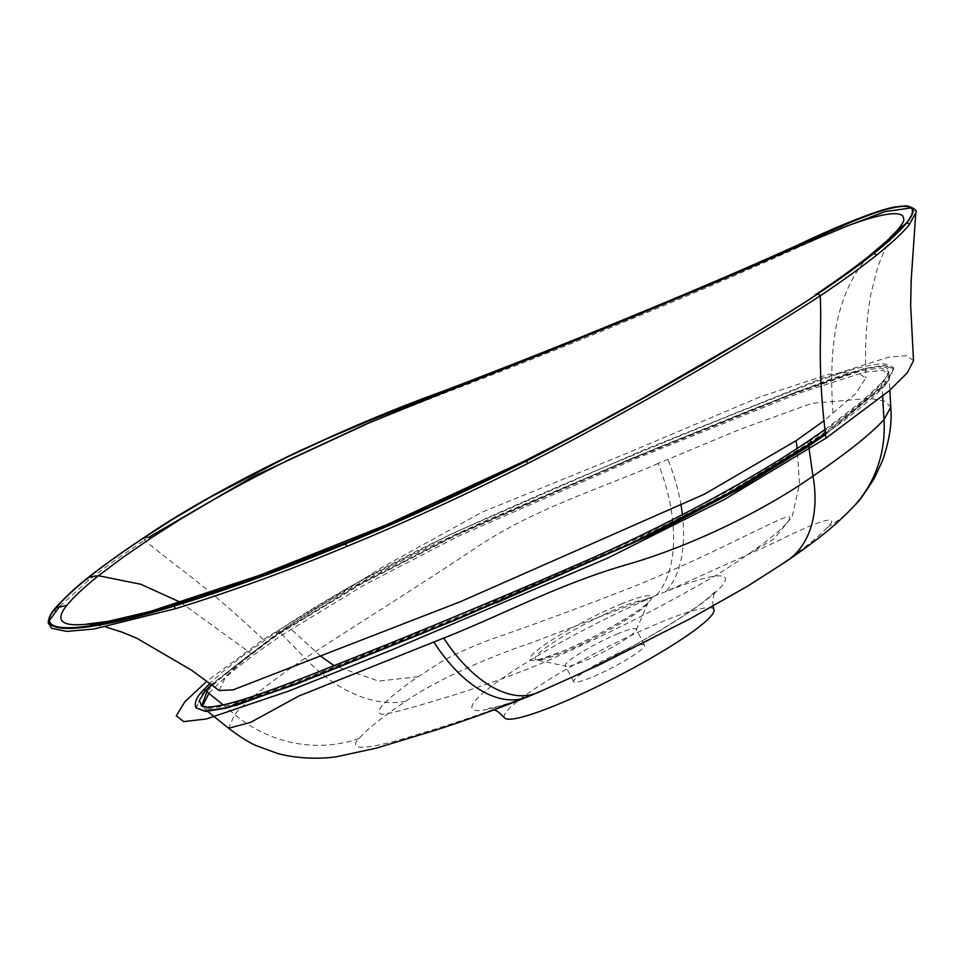 <?xml version="1.0" encoding="UTF-8"?>
<svg xmlns="http://www.w3.org/2000/svg" width="964" height="964" viewBox="0 0 964 964"><rect width="100%" height="100%" fill="white"/><g stroke="black" fill="none" stroke-linecap="round" stroke-linejoin="round"><path stroke-width="0.72" stroke-dasharray="4.82 3.62" d="M749.932 553.131C766.693 541.394 778.502 531.899 785.371 524.609C789.769 519.982 790.854 517.355 788.624 516.716C787.275 515.198 758.897 529.453 730.555 543.106C702.226 556.987 671.824 570.736 639.349 584.329C588.064 604.573 537.695 623.238 488.218 640.337C443.561 657.713 438.174 664.353 418.111 676.74C401.241 688.284 389.468 697.779 382.756 705.214C378.322 709.817 377.695 712.758 380.876 714.023C383.25 715.878 414.098 707.154 444.175 697.948C474.541 688.899 506.004 677.8 538.587 664.642C589.317 642.711 637.469 619.153 683.03 593.969C725.133 570.772 727.844 567.856 749.932 553.131L773.791 538.997L792.203 516.644L799.457 483.988L797.18 448.453M418.111 676.74L378.671 681.078L334.219 665.678M320.687 656.219L288.188 626.443L381.226 567.832L481.904 512.233L625.624 453.803L760.897 396.59L828.751 374.261L856.466 371.899L865.817 378.033L855.646 393.673L823.991 420.75M219.177 690.537L225.925 676.234L251.243 653.628L288.188 626.443M890.748 407.338L885.326 401.205L869.793 398.397L811.893 403.289L741.063 428.92L658.111 463.443A126.947 68.661 67.8 0 1 655.918 595.692A142.395 18.593 -27.3 0 0 488.17 688.79A142.395 18.593 -27.3 0 0 531.513 694.851C492.664 710.348 454.502 723.578 417.014 734.532C377.623 747.208 344.028 753.559 359.138 738.4C367.609 728.76 383.19 716.336 405.88 701.153C437.427 679.162 492.315 655.701 532.502 642.434L665.775 591.631L775.622 542.093C812.544 523.38 843.187 511.679 827.498 527.284C818.761 536.743 803.012 549.287 780.262 564.904C748.582 586.956 696.08 616.08 659.364 634.674C619.659 655.496 580.316 674.21 541.37 690.79L532.658 694.393M504.485 717.782A117.885 15.388 152.7 0 1 552.191 677.656A117.885 15.388 152.7 0 1 660.617 622.358A117.885 15.388 152.7 0 1 713.95 609.67M618.273 633.553A39.898 5.206 -27.3 0 0 581.882 652.086A39.898 5.206 -27.3 0 0 565.374 665.763A39.898 5.206 -27.3 0 0 566.193 666.269A39.898 5.206 -27.3 0 0 583.377 661.376A39.898 5.206 -27.3 0 0 636.216 630.119A39.898 5.206 -27.3 0 0 636.276 629.167A39.898 5.206 -27.3 0 0 618.273 633.553M626.516 649.543A39.898 5.206 -27.3 0 0 590.125 668.064A39.898 5.206 -27.3 0 0 573.616 681.741A39.898 5.206 -27.3 0 0 591.631 677.355A39.898 5.206 -27.3 0 0 628.022 658.822A39.898 5.206 -27.3 0 0 644.53 645.145A39.898 5.206 -27.3 0 0 626.516 649.543M581.533 431.896L703.804 364.404L812.074 298.165L841.427 277.777L865.817 259.352L884.639 243.338L897.592 229.998M812.905 297.057L812.074 298.165M896.918 230.806L891.893 237.59C885.133 247.748 879.204 262.124 877.144 269.305L871.022 293.418C867.347 313.493 865.527 334.641 865.564 356.861L865.817 378.033M496.496 602.849L320.699 674.679M235.361 705.708L214.526 709.902L203.693 708.335L202.307 706.371M658.111 463.443C600.668 488.784 538.84 506.823 479.807 545.166C420.461 585.064 351.498 627.853 305.19 658.207C271.017 681.247 247.495 699.997 234.626 714.445L228.649 728.266M208.923 693.393C222.335 678.487 246.784 659.002 282.271 634.939L363.356 585.485L458.49 536.117L634.999 459.033L798.999 393.228L864.889 372.044L883.132 370.393L889.35 375.249L882.289 387.576L825.546 434.559M211.779 684.874L277.295 634.71L359.813 584.509L457.057 534.478L632.77 458.129L795.143 392.589L863.72 369.067L884.506 365.742L893.7 368.947L886.904 383.395C873.179 398.662 848.212 418.557 811.977 443.079M196.114 708.239L202.585 694.237L206.043 690.513M913.511 360.608L906.775 355.68L888.314 357.222L820.991 378.719L642.651 450.393L450.646 534.297L349.727 586.799L263.317 639.566L206.898 681.211M263.317 639.566C204.32 583.666 174.725 565.88 144.552 540.153L149.673 536.767M372.273 421.437L447.079 392.131C511.908 367.441 573.833 342.871 632.854 318.397C692.044 294.128 747.618 270.257 799.578 246.796L840.03 228.769M910.992 207.911L915.8 212.875M51.646 628.323L49.718 620.081M59.696 606.38L88.64 580.22C103.823 568.182 122.404 554.866 144.383 540.274L144.311 537.43M537.261 692.815A126.947 68.793 67.3 0 0 541.37 690.79A142.395 18.593 -27.3 0 0 709.13 597.692A142.395 18.593 -27.3 0 0 665.775 591.631A126.947 69.384 67.4 0 0 682.416 514.668M681.102 505.485A126.947 69.384 67.4 0 0 667.871 459.418M825.377 433.21L886.663 382.913L893.459 368.489L884.398 365.32L863.78 368.634L795.782 392.059L631.541 458.394L454.538 535.273L358.391 584.738L277.054 634.228L211.357 684.548L279.44 631.721L313.999 609.585L351.498 587.654L405.037 558.975L437.921 542.672L484.723 521.138L657.508 447.802L755.656 407.989L832.679 378.225L864.298 368.634L877.481 366.489L883.795 366.718L887.579 368.368L888.724 372.188L886.109 377.888L881.711 383.419C868.215 398.421 843.596 418.027 807.856 442.247L729.603 490.242L637.204 538.623L466.648 613.514L307.456 677.812L238.012 702.069L214.514 707.07L201.115 705.72L207.634 711.408M207.103 691.501C220.515 676.547 245.013 657.026 280.596 632.938L361.223 583.955L456.165 535.285L631.613 459.262L794.3 393.589L861.093 370.754L880.71 367.911L888.724 371.538L881.843 385.058A3.627 3.41 41.7 0 1 881.711 383.419L881.699 383.419A2.723 2.555 41.6 0 1 886.663 382.901L886.904 383.395M210.947 684.934L202.332 693.767L195.885 707.793M202.332 693.767A2.723 2.555 41.5 0 1 202.633 690.887A2.723 2.555 41.4 0 1 202.645 690.875A2.723 2.555 41.4 0 0 202.332 693.767L202.585 694.237M881.699 383.419A2.723 2.555 41.6 0 1 882.289 382.19L882.289 382.178C887.687 375.358 889.832 372.032 888.724 372.188L889.868 390.179M882.65 396.385L881.843 385.058C868.468 399.976 843.898 419.545 808.121 443.777L728.35 492.508L634.131 541.25L460.792 616.647L299.671 681.584L232.095 704.756L211.032 708.371L201.115 705.72M563.94 652.098A63.636 8.302 -27.3 0 0 648.218 602.247A63.636 8.302 -27.3 0 0 619.599 607.73A63.636 8.302 -27.3 0 0 557.867 639.566A63.636 8.302 -27.3 0 0 536.514 659.894A63.636 8.302 -27.3 0 0 563.94 652.098M620.852 604.139A68.685 8.965 152.7 0 1 644.109 606.103A68.685 8.965 152.7 0 1 560.783 652.013A68.685 8.965 152.7 0 1 537.526 650.049A68.685 8.965 152.7 0 1 620.852 604.139M180.605 602.355L251.243 653.628M868.781 256.291L865.817 259.352C831.595 300.804 829.426 360.066 832.98 413.773M359.138 738.4A126.947 119.307 -139.6 0 1 234.626 714.445L223.13 704.913M405.88 701.153A126.947 84.181 56.4 0 1 305.19 658.207L280.596 632.938A3.627 2.41 56 0 0 279.452 631.709A2.723 1.808 -124 0 0 277.271 631.372L277.271 631.372A2.723 1.808 -124 0 0 277.054 634.228L277.295 634.71M799.578 246.796A1.82 1.205 65.7 0 0 799.24 246.001M798.758 245.434A1.82 1.205 65.7 0 0 797.565 245.157L797.553 245.157M631.083 316.553A1.82 0.988 -112.4 0 1 632.854 318.397M445.742 390.239A1.82 0.747 -110.9 0 1 447.079 392.131M144.154 537.526L144.383 540.274M87.905 578.026A1.82 1.506 -128.6 0 0 88.64 580.22M55.213 608.392A1.82 1.723 -140.5 0 0 54.828 609.501M827.498 527.284A126.947 119.391 -137.7 0 0 854.526 505.522M786.986 560.964A126.947 84.013 55.6 0 1 780.262 564.904M808.7 446.187L808.121 443.777A3.627 2.41 56 0 1 807.844 442.259A2.723 1.808 -124 0 1 808.459 440.958M279.452 631.709A2.723 1.808 -124.1 0 0 277.283 631.372A2.723 1.808 -124.1 0 0 277.271 631.372A2.723 1.808 -124.1 0 0 277.066 634.228M824.955 429.558L862.346 401.06L882.289 382.19A2.723 2.555 41.6 0 1 886.663 382.913M808.471 440.946L808.471 440.946A2.723 1.808 -123.9 0 0 807.856 442.247M713.071 606.236L712.721 600.873L713.697 595.282L715.662 591.065L711.456 595.246C698.876 606.356 675.957 621.455 642.699 640.53C606.211 661.051 571.086 678.355 537.297 692.417C517.885 700.334 503.401 705.359 493.821 707.468L488.326 708.395L494.315 709.757M636.216 630.119L648.423 601.837C647.422 606.633 594.704 638.927 561.096 651.857L540.804 658.99L536.056 659.834L566.193 666.269M573.616 681.741L565.374 665.763M87.278 624.021L89.037 624.094M95.894 624.913L105.715 626.986M644.53 645.145L636.276 629.167M893.7 368.947L893.459 368.489C894.652 367.862 891.929 366.38 885.289 364.043C870.516 363.175 840.548 371.755 795.36 389.793C739.846 411.435 683.404 434.246 626.034 458.201C567.386 482.265 508.727 507.787 450.068 534.791C386.48 564.771 317.072 604.139 277.283 631.372L241.627 656.737L222.817 671.727L209.839 683.404"/><path stroke-width="1.45" d="M334.219 665.678L320.687 656.219M797.18 448.453L796.107 440.681L704.576 494.11L460.816 601.536L232.999 689.899L219.177 690.537L191.583 670.209L136.816 638.252L122.44 632.276L105.715 626.986M532.658 694.393L531.513 694.851A126.947 69.275 67.9 0 1 527.043 697.02L527.043 697.02C495.026 709.89 463.768 721.168 433.27 730.869L376.213 748.16L336.846 756.68C315.469 760.006 289.935 757.427 276.21 752.992L256.352 745.63C249.664 743.003 240.434 737.219 228.649 728.266L250.459 722.446L298.84 696.02L443.705 638.084C502.268 615.044 557.999 584.606 625.756 564.928C695.213 545.13 767.452 508.185 812.977 476.12L808.7 446.187L738.641 489.254L655.134 533.116L496.496 602.849M713.071 606.236L713.95 609.67A117.885 15.388 152.7 0 1 664.148 650.339A117.885 15.388 152.7 0 1 557.529 704.527A117.885 15.388 152.7 0 1 504.485 717.782L498.063 711.709L494.315 709.757M546.227 352.246L443.066 392.938L443.958 391.878L546.227 352.246L628.323 318.855L630.938 316.65A1.82 0.988 -112.4 0 1 631.083 316.553C691.08 291.935 746.582 268.137 797.565 245.157L797.565 245.157A1.82 1.205 65.7 0 0 797.409 245.254C745.521 268.619 690.031 292.417 630.938 316.65C572.014 341.087 510.197 365.645 445.488 390.336C346.233 425.69 220.141 485.326 144.311 537.43L144.154 537.526C122.259 552.047 103.751 565.314 88.628 577.291C73.734 589.245 62.793 599.463 55.816 607.935C29.077 637.566 85.507 633.469 175.135 605.814C230.312 588.727 287.368 567.965 346.317 543.503C405.35 519.319 465.612 491.724 527.091 460.708C620.093 413.11 741.147 344.136 817.966 293.767L818.075 293.695C839.969 279.018 858.466 265.678 873.553 253.677C888.507 241.747 899.448 231.613 906.401 223.299C931.947 192.089 880.53 205.537 797.409 245.254L793.203 248.64L750.643 267.233L706.106 286.332L851.272 222.082C867.817 215.189 881.289 210.526 891.676 208.091C913.233 203.344 918.029 208.477 906.052 223.455L892.64 237.277L873.203 253.821L848.067 272.812L817.834 293.779C801.06 305.154 774.068 322.012 753.715 334.134L639.602 399.988L564.591 440.873L479.012 483.711L429.799 506.57L504.558 471.167L581.533 431.896M429.751 506.606L349.016 541.479L269.896 572.496L223.503 589.04L177.87 603.958C88.917 631.866 28.293 637.794 56.225 607.754C63.082 599.379 73.999 589.173 89.001 577.159C103.979 565.253 122.464 552.023 144.443 537.442L174.737 518.078L208.983 497.918L285.934 457.707L326.085 439.126L366.525 421.883L443.958 391.878L445.488 390.336A1.82 0.747 -110.9 0 1 445.597 390.263L445.597 390.263A1.82 0.747 -110.9 0 1 445.742 390.239M443.066 392.938L365.898 424.16L287.887 460.274C262.027 473.191 240.482 484.458 214.153 499.364L181.413 518.632L152.312 537.213L122.934 557.397L98.497 575.725C84.169 587.209 73.589 597.102 66.769 605.404C55.454 619.539 60.443 625.937 81.723 624.588C93.604 623.961 103.763 622.527 121.934 618.623L149.01 611.911L179.521 603.006L224.094 588.655L269.896 572.496M823.991 420.75L796.107 440.681M179.521 603.006L175.135 605.814A1.82 1.181 72.9 0 0 175.291 608.754L93.713 629.07L66.781 631.372L51.646 628.323L48.2 622.852C48.598 617.695 50.935 612.875 55.213 608.392L55.213 608.392A1.82 1.723 -140.5 0 1 55.816 607.935L66.769 605.404M152.312 537.213L144.443 537.442L152.312 537.213M206.898 681.211L184.968 701.647L176.292 715.746L183.666 721.602L206.356 718.987L288.875 690.995L390.577 650.435L607.754 558.072L724.615 499.388L825.991 438.198L889.194 390.769L907.317 372.803L913.511 360.608L910.643 305.431L911.221 279.488L915.8 212.851L909.028 225.046C902.051 233.421 891.049 243.591 876.035 255.581C860.888 267.643 842.307 281.03 820.316 295.743L820.207 295.828C743.003 346.389 621.298 415.544 527.814 463.407A1.82 0.759 -116.8 0 1 527.091 460.708L529.826 458.575M820.316 295.743L818.075 293.695L812.905 297.057M876.035 255.581A1.82 1.506 -128.6 0 0 873.553 253.677L868.781 256.291L886.844 240.952L897.592 229.998C905.533 219.708 904.148 220.407 902.69 215.767C899.557 213.357 893.387 213.056 884.157 214.876C874.806 216.563 862.394 220.31 846.91 226.118L793.203 248.64M906.052 223.455L897.592 229.998L906.401 223.299A1.82 1.723 -140.2 0 1 909.028 225.046M320.699 674.679L235.361 705.708M202.307 706.371L208.923 693.393L223.13 704.913M443.705 638.084A126.947 68.793 67.3 0 0 537.261 692.815L598.885 665.076L690.332 618.647L747.775 586.076L786.986 560.964A126.947 84.013 55.6 0 0 812.977 476.12C847.308 452.755 870.962 433.921 883.964 419.593L890.748 407.338C892.17 423.015 889.386 440.885 882.422 460.925L874.24 478.433C864.672 493.58 858.105 502.606 854.526 505.522L854.526 505.522A126.947 119.391 -137.7 0 0 883.964 419.593L882.65 396.385M825.546 434.559L808.7 446.187L808.567 445.368M628.323 318.855L706.106 286.332M206.043 690.513L211.779 684.874M811.736 442.597A2.723 1.808 -123.9 0 0 808.471 440.946L808.459 440.958A2.723 1.808 -124 0 1 811.724 442.609L730.435 492.821L634.179 542.491L458.334 618.84L295.864 684.356L226.757 708.034L205.465 711.468L195.885 707.793L204.922 711.046L225.419 707.95L293.189 685.091L457.49 618.948L634.288 542.033L730.351 492.303L811.724 442.609L825.377 433.21M149.673 536.767L252.917 476.71L372.273 421.437M840.03 228.769L884.928 211.646L910.992 207.911M825.991 438.198C816.484 362.91 822.256 331.978 820.207 295.828L817.966 293.767M527.814 463.407C466.263 494.52 405.928 522.175 346.799 546.407C287.754 570.893 230.577 591.679 175.291 608.754M49.718 620.081L59.696 606.38M144.311 537.43L175.147 517.692C213.02 494.472 255.147 471.902 301.515 450.007L348.498 428.896L445.597 390.263C511.848 364.97 573.676 340.4 631.083 316.553L631.083 316.553M433.933 642.108A126.947 69.275 67.9 0 0 527.043 697.02L537.261 692.815M682.416 514.668A126.947 69.384 67.4 0 0 681.102 505.485M209.839 683.404L202.645 690.875A2.723 2.555 41.4 0 1 205.814 690.381A3.627 3.41 41.5 0 1 207.103 691.501L201.572 706.058L199.343 700.322L205.814 690.381L210.947 684.934M143.781 537.779L143.949 537.623C121.524 552.276 95.195 571.748 88.302 577.484L88.302 577.484A1.82 1.506 -128.6 0 1 88.628 577.291L98.497 575.725L140.732 584.244L180.605 602.355M349.016 541.479L346.317 543.503A1.82 0.988 -112.4 0 0 346.799 546.407M55.213 608.392C53.309 609.887 70.938 590.631 88.302 577.484A1.82 1.506 -128.6 0 0 87.905 578.026M54.828 609.501A1.82 1.723 -140.5 0 0 55.659 610.983M207.103 691.501L208.923 693.393M195.885 707.793C194.186 702.78 196.439 697.153 202.633 690.887L202.645 690.875A2.723 2.555 41.5 0 1 205.814 690.393M808.471 440.946L824.955 429.558M528.995 458.985L387.022 524.585L259.834 575.219L149.914 611.55L108.028 621.382L87.278 624.021M89.037 624.094L95.894 624.913M814.942 295.129C836.366 280.777 854.321 267.823 868.781 256.291M207.634 711.408L228.649 728.266M889.868 390.179L890.748 407.338M797.565 245.157L861.153 217.563C874.456 212.369 885.422 208.887 894.05 207.091L906.546 205.778C914.511 208.176 917.595 210.538 915.8 212.875L915.8 212.875M854.526 505.522C832.547 529.091 811.375 543.804 786.986 560.964M808.459 440.958C783.334 457.984 752.98 476.324 717.397 495.978C670.113 521.861 622.744 545.009 575.291 565.434C517.776 590.498 446.754 620.334 385.154 645.278L312.444 674.246C284.693 685.043 250.616 698.346 226.227 704.202C204.392 708.889 204.862 706.684 201.572 706.058L201.572 706.058"/></g></svg>
